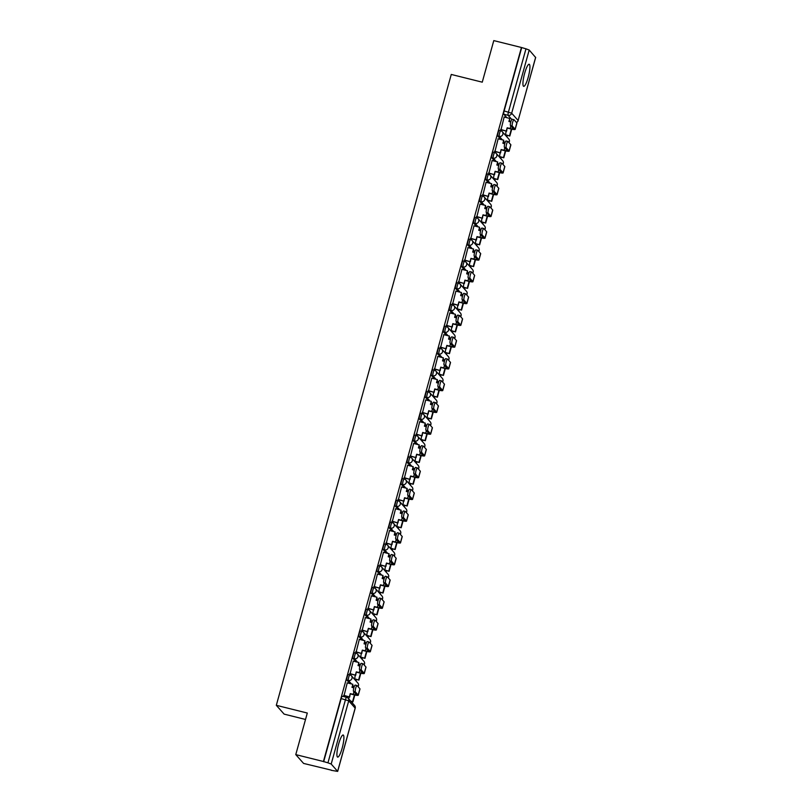 <?xml version="1.0" encoding="UTF-8"?>
<svg xmlns="http://www.w3.org/2000/svg" width="812" height="812" viewBox="0 0 812 812"><rect width="100%" height="100%" fill="white"/><g stroke="black" fill="none" stroke-linecap="round" stroke-linejoin="round"><path stroke-width="1.22" d="M342.187 748.055A11.388 2.233 104 0 0 343.161 735.002A11.388 2.233 104 0 0 338.634 744.046A11.388 2.233 104 0 0 337.66 757.109A11.388 2.233 104 0 0 342.187 748.055M528.206 77.292A11.388 2.233 104 0 0 529.18 64.239A11.388 2.233 104 0 0 524.653 73.283A11.388 2.233 104 0 0 523.679 86.346A11.388 2.233 104 0 0 528.206 77.292M348.439 674.518A2.923 0.568 104 0 0 348.378 674.478A2.923 0.568 104 0 0 347.211 676.802A2.923 0.568 104 0 0 346.897 680.101L348.419 680.486A2.923 0.568 -76 0 1 348.744 677.178A2.923 0.568 -76 0 1 349.901 674.863A2.923 0.568 -76 0 1 349.972 674.904A2.923 2.842 138.5 0 1 351.972 678.385A2.923 2.842 -41.5 0 1 348.419 680.486L351.484 683.937M354.479 652.757A2.923 0.568 104 0 0 354.408 652.716A2.923 0.568 104 0 0 353.25 655.03A2.923 0.568 104 0 0 352.926 658.339L354.458 658.725A2.923 0.568 -76 0 1 354.773 655.416A2.923 0.568 -76 0 1 355.94 653.092A2.923 0.568 -76 0 1 356.001 653.142A2.923 2.842 138.5 0 1 358.011 656.624A2.923 2.842 -41.5 0 1 354.458 658.725L357.524 662.176M360.508 630.995A2.923 0.568 104 0 0 360.447 630.954A2.923 0.568 104 0 0 359.28 633.269A2.923 0.568 104 0 0 358.965 636.578L360.498 636.953A2.923 0.568 -76 0 1 360.812 633.654A2.923 0.568 -76 0 1 361.969 631.33A2.923 0.568 -76 0 1 362.04 631.381A2.923 2.842 138.5 0 1 364.05 634.862A2.923 2.842 -41.5 0 1 360.498 636.953L363.563 640.414M366.547 609.233A2.923 0.568 104 0 0 366.476 609.193A2.923 0.568 104 0 0 365.319 611.507A2.923 0.568 104 0 0 365.004 614.816L366.527 615.192A2.923 0.568 -76 0 1 366.851 611.893A2.923 0.568 -76 0 1 368.009 609.568A2.923 0.568 -76 0 1 368.08 609.609A2.923 2.842 138.5 0 1 370.079 613.09A2.923 2.842 -41.5 0 1 366.527 615.192L369.592 618.653M372.586 587.472A2.923 0.568 104 0 0 372.515 587.421A2.923 0.568 104 0 0 371.358 589.745A2.923 0.568 104 0 0 371.033 593.044L372.566 593.43A2.923 0.568 -76 0 1 372.881 590.121A2.923 0.568 -76 0 1 374.048 587.807A2.923 0.568 -76 0 1 374.109 587.847A2.923 2.842 138.5 0 1 376.118 591.329A2.923 2.842 -41.5 0 1 372.566 593.43L375.631 596.891M378.615 565.7A2.923 0.568 104 0 0 378.554 565.659A2.923 0.568 104 0 0 377.387 567.984A2.923 0.568 104 0 0 377.072 571.283L378.605 571.668A2.923 0.568 -76 0 1 378.92 568.359A2.923 0.568 -76 0 1 380.077 566.045A2.923 0.568 -76 0 1 380.148 566.086A2.923 2.842 138.5 0 1 382.158 569.567A2.923 2.842 -41.5 0 1 378.605 571.668L381.66 575.119M384.655 543.938A2.923 0.568 104 0 0 384.583 543.898A2.923 0.568 104 0 0 383.426 546.212A2.923 0.568 104 0 0 383.112 549.521L384.634 549.907A2.923 0.568 -76 0 1 384.959 546.598A2.923 0.568 -76 0 1 386.116 544.273A2.923 0.568 -76 0 1 386.187 544.324A2.923 2.842 138.5 0 1 388.187 547.806A2.923 2.842 -41.5 0 1 384.634 549.907L387.7 553.358M390.694 522.177A2.923 0.568 104 0 0 390.623 522.136A2.923 0.568 104 0 0 389.466 524.451A2.923 0.568 104 0 0 389.141 527.759L390.673 528.135A2.923 0.568 -76 0 1 390.988 524.836A2.923 0.568 -76 0 1 392.155 522.512A2.923 0.568 -76 0 1 392.216 522.563A2.923 2.842 138.5 0 1 394.226 526.044A2.923 2.842 -41.5 0 1 390.673 528.135L393.739 531.596M396.723 500.415A2.923 0.568 104 0 0 396.662 500.375A2.923 0.568 104 0 0 395.495 502.689A2.923 0.568 104 0 0 395.18 505.998L396.703 506.373A2.923 0.568 -76 0 1 397.027 503.075A2.923 0.568 -76 0 1 398.184 500.75A2.923 0.568 -76 0 1 398.256 500.791A2.923 2.842 138.5 0 1 400.255 504.282A2.923 2.842 -41.5 0 1 396.703 506.373L399.768 509.834M402.762 478.654A2.923 0.568 104 0 0 402.691 478.603A2.923 0.568 104 0 0 401.534 480.927A2.923 0.568 104 0 0 401.209 484.226L402.742 484.612A2.923 0.568 -76 0 1 403.056 481.303A2.923 0.568 -76 0 1 404.224 478.989A2.923 0.568 -76 0 1 404.295 479.029A2.923 2.842 138.5 0 1 406.294 482.511A2.923 2.842 -41.5 0 1 402.742 484.612L405.807 488.073M408.801 456.882A2.923 0.568 104 0 0 408.73 456.841A2.923 0.568 104 0 0 407.563 459.166A2.923 0.568 104 0 0 407.248 462.464L408.781 462.85A2.923 0.568 -76 0 1 409.096 459.541A2.923 0.568 -76 0 1 410.263 457.227A2.923 0.568 -76 0 1 410.324 457.268A2.923 2.842 138.5 0 1 412.334 460.749A2.923 2.842 -41.5 0 1 408.781 462.85L411.846 466.311M414.83 435.12A2.923 0.568 104 0 0 414.77 435.08A2.923 0.568 104 0 0 413.602 437.404A2.923 0.568 104 0 0 413.288 440.703L414.81 441.089A2.923 0.568 -76 0 1 415.135 437.78A2.923 0.568 -76 0 1 416.292 435.465A2.923 0.568 -76 0 1 416.363 435.506A2.923 2.842 138.5 0 1 418.363 438.987A2.923 2.842 -41.5 0 1 414.81 441.089L417.875 444.54M420.87 413.359A2.923 0.568 104 0 0 420.799 413.318A2.923 0.568 104 0 0 419.642 415.632A2.923 0.568 104 0 0 419.317 418.941L420.849 419.317A2.923 0.568 -76 0 1 421.164 416.018A2.923 0.568 -76 0 1 422.331 413.694A2.923 0.568 -76 0 1 422.392 413.744A2.923 2.842 138.5 0 1 424.402 417.226A2.923 2.842 -41.5 0 1 420.849 419.317L423.915 422.778M426.899 391.597A2.923 0.568 104 0 0 426.838 391.557A2.923 0.568 104 0 0 425.671 393.871A2.923 0.568 104 0 0 425.356 397.18L426.889 397.555A2.923 0.568 -76 0 1 427.203 394.256A2.923 0.568 -76 0 1 428.36 391.932A2.923 0.568 -76 0 1 428.431 391.973A2.923 2.842 138.5 0 1 430.441 395.464A2.923 2.842 -41.5 0 1 426.889 397.555L429.954 401.016M432.938 369.836A2.923 0.568 104 0 0 432.867 369.785A2.923 0.568 104 0 0 431.71 372.109A2.923 0.568 104 0 0 431.395 375.418L432.918 375.794A2.923 0.568 -76 0 1 433.243 372.495A2.923 0.568 -76 0 1 434.4 370.17A2.923 0.568 -76 0 1 434.471 370.211A2.923 2.842 138.5 0 1 436.47 373.693A2.923 2.842 -41.5 0 1 432.918 375.794L435.983 379.255M438.977 348.074A2.923 0.568 104 0 0 438.906 348.023A2.923 0.568 104 0 0 437.749 350.348A2.923 0.568 104 0 0 437.424 353.646L438.957 354.032A2.923 0.568 -76 0 1 439.272 350.723A2.923 0.568 -76 0 1 440.439 348.409A2.923 0.568 -76 0 1 440.5 348.45A2.923 2.842 138.5 0 1 442.51 351.931A2.923 2.842 -41.5 0 1 438.957 354.032L442.022 357.493M445.006 326.302A2.923 0.568 104 0 0 444.946 326.262A2.923 0.568 104 0 0 443.778 328.586A2.923 0.568 104 0 0 443.464 331.885L444.996 332.27A2.923 0.568 -76 0 1 445.311 328.962A2.923 0.568 -76 0 1 446.468 326.647A2.923 0.568 -76 0 1 446.539 326.688A2.923 2.842 138.5 0 1 448.549 330.169A2.923 2.842 -41.5 0 1 444.996 332.27L448.051 335.721M451.046 304.541A2.923 0.568 104 0 0 450.975 304.5A2.923 0.568 104 0 0 449.818 306.814A2.923 0.568 104 0 0 449.503 310.123L451.025 310.499A2.923 0.568 -76 0 1 451.35 307.2A2.923 0.568 -76 0 1 452.507 304.876A2.923 0.568 -76 0 1 452.578 304.926A2.923 2.842 138.5 0 1 454.578 308.408A2.923 2.842 -41.5 0 1 451.025 310.499L454.091 313.96M457.085 282.779A2.923 0.568 104 0 0 457.014 282.738A2.923 0.568 104 0 0 455.857 285.053A2.923 0.568 104 0 0 455.532 288.361L457.065 288.737A2.923 0.568 -76 0 1 457.379 285.438A2.923 0.568 -76 0 1 458.547 283.114A2.923 0.568 -76 0 1 458.607 283.165A2.923 2.842 138.5 0 1 460.617 286.646A2.923 2.842 -41.5 0 1 457.065 288.737L460.13 292.198M463.114 261.017A2.923 0.568 104 0 0 463.053 260.967A2.923 0.568 104 0 0 461.886 263.291A2.923 0.568 104 0 0 461.571 266.6L463.094 266.975A2.923 0.568 -76 0 1 463.419 263.677A2.923 0.568 -76 0 1 464.576 261.352A2.923 0.568 -76 0 1 464.647 261.393A2.923 2.842 138.5 0 1 466.646 264.874A2.923 2.842 -41.5 0 1 463.094 266.975L466.159 270.437M469.153 239.256A2.923 0.568 104 0 0 469.082 239.205A2.923 0.568 104 0 0 467.925 241.529A2.923 0.568 104 0 0 467.6 244.828L469.133 245.214A2.923 0.568 -76 0 1 469.448 241.905A2.923 0.568 -76 0 1 470.615 239.591A2.923 0.568 -76 0 1 470.686 239.631A2.923 2.842 138.5 0 1 472.685 243.113A2.923 2.842 -41.5 0 1 469.133 245.214L472.198 248.675M475.193 217.484A2.923 0.568 104 0 0 475.121 217.443A2.923 0.568 104 0 0 473.954 219.768A2.923 0.568 104 0 0 473.64 223.067L475.172 223.452A2.923 0.568 -76 0 1 475.487 220.143A2.923 0.568 -76 0 1 476.654 217.829A2.923 0.568 -76 0 1 476.715 217.87A2.923 2.842 138.5 0 1 478.725 221.351A2.923 2.842 -41.5 0 1 475.172 223.452L478.238 226.903M481.222 195.722A2.923 0.568 104 0 0 481.161 195.682A2.923 0.568 104 0 0 479.993 197.996A2.923 0.568 104 0 0 479.679 201.305L481.201 201.691A2.923 0.568 -76 0 1 481.526 198.382A2.923 0.568 -76 0 1 482.683 196.057A2.923 0.568 -76 0 1 482.754 196.108A2.923 2.842 138.5 0 1 484.754 199.59A2.923 2.842 -41.5 0 1 481.201 201.691L484.267 205.142M487.261 173.961A2.923 0.568 104 0 0 487.19 173.92A2.923 0.568 104 0 0 486.033 176.234A2.923 0.568 104 0 0 485.708 179.543L487.241 179.919A2.923 0.568 -76 0 1 487.555 176.62A2.923 0.568 -76 0 1 488.722 174.296A2.923 0.568 -76 0 1 488.783 174.347A2.923 2.842 138.5 0 1 490.793 177.828A2.923 2.842 -41.5 0 1 487.241 179.919L490.306 183.38M493.29 152.199A2.923 0.568 104 0 0 493.229 152.159A2.923 0.568 104 0 0 492.062 154.473A2.923 0.568 104 0 0 491.747 157.782L493.28 158.157A2.923 0.568 -76 0 1 493.594 154.859A2.923 0.568 -76 0 1 494.752 152.534A2.923 0.568 -76 0 1 494.823 152.575A2.923 2.842 138.5 0 1 496.832 156.066A2.923 2.842 -41.5 0 1 493.28 158.157L496.345 161.618M499.329 130.438A2.923 0.568 104 0 0 499.258 130.387A2.923 0.568 104 0 0 498.101 132.711A2.923 0.568 104 0 0 497.786 136.01L499.309 136.396A2.923 0.568 -76 0 1 499.634 133.087A2.923 0.568 -76 0 1 500.791 130.773A2.923 0.568 -76 0 1 500.862 130.813A2.923 2.842 138.5 0 1 502.861 134.295A2.923 2.842 -41.5 0 1 499.309 136.396L502.374 139.857M295.771 754.612L307.301 713.037L276.313 705.313L451.269 74.45L482.257 82.174L493.787 40.6L521.436 47.492L323.42 761.504L295.771 754.612L303.587 763.422L331.286 770.131M356.011 680.974L356.427 679.482M362.04 659.212L362.457 657.72M368.08 637.45L368.496 635.958M374.119 615.689L374.535 614.197M380.148 593.927L380.564 592.425M386.187 572.166L386.603 570.663M392.226 550.394L392.643 548.902M398.256 528.632L398.672 527.14M404.295 506.871L404.711 505.379M410.334 485.109L410.74 483.607M416.363 463.347L416.779 461.845M422.402 441.576L422.819 440.084M428.431 419.814L428.848 418.322M434.471 398.053L434.887 396.56M440.51 376.291L440.926 374.799M446.539 354.529L446.955 353.027M452.578 332.758L452.994 331.266M458.618 310.996L459.034 309.504M464.647 289.234L465.063 287.742M470.686 267.473L471.102 265.981M476.725 245.711L477.131 244.209M482.754 223.939L483.17 222.447M488.794 202.178L489.21 200.686M494.823 180.416L495.239 178.924M500.862 158.655L501.278 157.163M506.901 136.893L507.317 135.391M305.515 719.462L284.129 714.124L276.313 705.313M331.235 770.314L337.67 771.4L331.195 764.041L327.957 762.833L345.486 699.639A2.923 0.568 -76 0 1 346.643 697.315A2.923 0.568 -76 0 1 346.714 697.356A2.923 2.842 -41.5 0 1 348.125 698.208A2.923 2.923 0 0 0 346.643 697.315L342.339 696.239A2.923 0.568 -76 0 1 342.41 696.29M323.42 761.504L327.957 762.833M510.413 121.556A2.923 0.568 -76 0 1 510.332 121.567A2.923 0.568 -76 0 1 510.261 121.526L509.53 120.694M506.881 117.71L503.816 114.248L508.129 115.324A2.923 0.568 -76 0 1 508.444 112.026L525.973 48.821L529.201 50.029L535.605 57.449M525.973 48.821L521.436 47.492M504.171 117.029L500.984 129.768M506.15 131.067L505.521 134.954M498.142 138.801L494.944 151.54M500.121 152.829L499.492 156.716M492.102 160.563L488.905 173.301M494.082 174.59L493.452 178.478M486.063 182.324L482.876 195.063M488.042 196.352L487.413 200.239M480.034 204.086L476.837 216.824M482.013 218.113L481.384 222.001M473.995 225.848L470.798 238.586M475.974 239.875L475.345 243.762M467.966 247.619L464.768 260.358M469.935 261.647L469.306 265.534M461.926 269.381L458.729 282.119M463.906 283.408L463.276 287.296M455.887 291.143L452.69 303.881M457.866 305.17L457.237 309.057M449.858 312.904L446.661 325.642M451.837 326.931L451.208 330.819M443.819 334.666L440.622 347.404M445.798 348.693L445.169 352.581M437.78 356.438L434.593 369.176M439.759 370.465L439.13 374.352M431.751 378.199L428.553 390.937M433.73 392.226L433.1 396.114M425.711 399.961L422.514 412.699M427.691 413.988L427.061 417.875M419.672 421.722L416.485 434.461M421.651 435.75L421.022 439.637M413.643 443.484L410.446 456.222M415.622 457.511L414.993 461.399M407.604 465.246L404.406 477.984M409.583 479.283L408.954 483.17M401.575 487.017L398.377 499.756M403.544 501.045L402.914 504.932M395.535 508.779L392.338 521.517M397.515 522.806L396.885 526.694M389.496 530.54L386.299 543.279M391.475 544.568L390.846 548.455M383.467 552.302L380.27 565.04M385.446 566.329L384.817 570.217M377.428 574.064L374.23 586.802M379.407 588.091L378.778 591.978M371.388 595.835L368.201 608.574M373.368 609.863L372.738 613.75M365.359 617.597L362.162 630.335M367.339 631.624L366.709 635.512M359.32 639.359L356.123 652.097M361.299 653.386L360.67 657.273M353.281 661.12L350.094 673.858M355.26 675.148L354.631 679.035M347.252 682.882L344.055 695.62M353.484 687.409A2.923 0.568 104 0 1 353.403 687.419A2.923 0.568 104 0 1 353.342 687.378L352.601 686.546M349.962 683.562L346.897 680.101M359.523 665.647A2.923 0.568 104 0 1 359.442 665.657A2.923 0.568 104 0 1 359.371 665.607L358.64 664.784M355.991 661.8L352.926 658.339M365.562 643.886A2.923 0.568 104 0 1 365.481 643.896A2.923 0.568 104 0 1 365.41 643.845L364.679 643.023M362.03 640.029L358.965 636.578M371.591 622.124A2.923 0.568 104 0 1 371.51 622.124A2.923 0.568 104 0 1 371.449 622.083L370.708 621.251M368.069 618.267L365.004 614.816M377.631 600.362A2.923 0.568 104 0 1 377.55 600.362A2.923 0.568 104 0 1 377.478 600.322L376.748 599.489M374.099 596.505L371.033 593.044M383.66 578.591A2.923 0.568 104 0 1 383.589 578.601A2.923 0.568 104 0 1 383.518 578.56L382.777 577.728M380.138 574.744L377.072 571.283M389.699 556.829A2.923 0.568 104 0 1 389.618 556.839A2.923 0.568 104 0 1 389.557 556.799L388.816 555.966M386.167 552.982L383.112 549.521M395.738 535.067A2.923 0.568 104 0 1 395.657 535.078A2.923 0.568 104 0 1 395.586 535.027L394.855 534.205M392.206 531.221L389.141 527.759M401.767 513.306A2.923 0.568 104 0 1 401.686 513.306A2.923 0.568 104 0 1 401.625 513.265L400.884 512.433M398.245 509.449L395.18 505.998M407.807 491.544A2.923 0.568 104 0 1 407.725 491.544A2.923 0.568 104 0 1 407.654 491.504L406.924 490.671M404.274 487.687L401.209 484.226M413.846 469.772A2.923 0.568 104 0 1 413.765 469.783A2.923 0.568 104 0 1 413.694 469.742L412.963 468.91M410.314 465.926L407.248 462.464M419.875 448.011A2.923 0.568 104 0 1 419.794 448.021A2.923 0.568 104 0 1 419.733 447.98L418.992 447.148M416.353 444.164L413.288 440.703M425.914 426.249A2.923 0.568 104 0 1 425.833 426.259A2.923 0.568 104 0 1 425.762 426.209L425.031 425.386M422.382 422.402L419.317 418.941M431.954 404.488A2.923 0.568 104 0 1 431.872 404.488A2.923 0.568 104 0 1 431.801 404.447L431.07 403.615M428.421 400.631L425.356 397.18M437.983 382.726A2.923 0.568 104 0 1 437.901 382.726A2.923 0.568 104 0 1 437.841 382.685L437.1 381.853M434.461 378.869L431.395 375.418M444.022 360.954A2.923 0.568 104 0 1 443.941 360.964A2.923 0.568 104 0 1 443.87 360.924L443.139 360.092M440.49 357.107L437.424 353.646M450.051 339.193A2.923 0.568 104 0 1 449.98 339.203A2.923 0.568 104 0 1 449.909 339.162L449.168 338.33M446.529 335.346L443.464 331.885M456.09 317.431A2.923 0.568 104 0 1 456.009 317.441A2.923 0.568 104 0 1 455.948 317.39L455.207 316.568M452.558 313.584L449.503 310.123M462.129 295.669A2.923 0.568 104 0 1 462.048 295.68A2.923 0.568 104 0 1 461.977 295.629L461.246 294.797M458.597 291.812L455.532 288.361M468.159 273.908A2.923 0.568 104 0 1 468.077 273.908A2.923 0.568 104 0 1 468.016 273.867L467.276 273.035M464.637 270.051L461.571 266.6M474.198 252.136A2.923 0.568 104 0 1 474.117 252.146A2.923 0.568 104 0 1 474.046 252.106L473.315 251.273M470.666 248.289L467.6 244.828M480.237 230.375A2.923 0.568 104 0 1 480.156 230.385A2.923 0.568 104 0 1 480.085 230.344L479.354 229.512M476.705 226.528L473.64 223.067M486.266 208.613A2.923 0.568 104 0 1 486.185 208.623A2.923 0.568 104 0 1 486.124 208.582L485.383 207.75M482.744 204.766L479.679 201.305M492.305 186.851A2.923 0.568 104 0 1 492.224 186.861A2.923 0.568 104 0 1 492.153 186.811L491.422 185.989M488.773 183.005L485.708 179.543M498.345 165.09A2.923 0.568 104 0 1 498.263 165.09A2.923 0.568 104 0 1 498.192 165.049L497.462 164.217M494.812 161.233L491.747 157.782M504.374 143.328A2.923 0.568 104 0 1 504.293 143.328A2.923 0.568 104 0 1 504.232 143.288L503.491 142.455M500.852 139.471L497.786 136.01M323.653 761.757L341.172 698.564A2.923 0.568 -76 0 1 342.339 696.239M521.659 47.746L504.14 110.95A2.923 0.568 104 0 0 503.816 114.248M349.231 696.909L348.693 698.848M500.628 129.423L506.617 131.179L507.175 127.778L510.159 128.519A3.938 0.518 -164.5 0 0 513.346 128.885A3.938 0.518 -164.5 0 0 513.296 128.763L510.464 125.566A3.289 0.639 -76 0 1 510.768 122.054A3.289 0.639 -76 0 1 512.128 119.232A3.289 0.639 -76 0 1 512.21 119.283M515.173 129.382L516.919 123.109A5.836 0.761 15.5 0 0 516.848 122.937L514.016 119.729A3.289 0.639 104 0 0 513.935 119.689A3.289 0.639 104 0 0 512.575 122.51A3.289 0.639 104 0 0 512.27 126.012L515.102 129.209A5.836 0.761 15.5 0 1 515.173 129.382A5.836 0.761 15.5 0 1 510.454 128.854L507.47 128.113M506.323 130.844L507.175 127.778M504.069 117.009L509.763 118.43L508.921 121.495L510.789 121.962M505.176 134.599L509.834 136.02L511.733 129.149M509.834 136.02L505.419 134.924M509.53 135.685L511.367 129.067M509.276 121.587L509.763 118.43M506.617 131.179L500.821 129.737M494.589 151.184L500.588 152.94L501.136 149.54L504.13 150.281A3.938 0.518 -164.5 0 0 507.307 150.646A3.938 0.518 -164.5 0 0 507.267 150.524L504.425 147.327A3.289 0.639 -76 0 1 504.729 143.815A3.289 0.639 -76 0 1 506.089 140.994A3.289 0.639 -76 0 1 506.17 141.044M509.144 151.154L510.88 144.871A5.836 0.761 15.5 0 0 510.809 144.698L507.977 141.501A3.289 0.639 104 0 0 507.896 141.45A3.289 0.639 104 0 0 506.536 144.272A3.289 0.639 104 0 0 506.231 147.774L509.073 150.971A5.836 0.761 15.5 0 1 509.144 151.154A5.836 0.761 15.5 0 1 504.425 150.616L501.44 149.875M500.283 152.605L501.136 149.54M498.03 138.771L503.734 140.192L502.882 143.257L504.749 143.724M499.136 156.361L503.795 157.782L505.703 150.91M503.795 157.782L499.38 156.686M503.501 157.457L505.338 150.829M503.247 143.348L503.734 140.192M500.588 152.94L494.782 151.499M488.56 172.956L494.549 174.702L495.107 171.302L498.091 172.042A3.938 0.518 -164.5 0 0 501.278 172.408A3.938 0.518 -164.5 0 0 501.227 172.286L498.395 169.089A3.289 0.639 -76 0 1 498.69 165.587A3.289 0.639 -76 0 1 500.06 162.765A3.289 0.639 -76 0 1 500.131 162.806M503.105 172.915L504.851 166.633A5.836 0.761 15.5 0 0 504.78 166.46L501.938 163.263A3.289 0.639 104 0 0 501.867 163.212A3.289 0.639 104 0 0 500.496 166.034A3.289 0.639 104 0 0 500.202 169.535L503.034 172.743A5.836 0.761 15.5 0 1 503.105 172.915A5.836 0.761 15.5 0 1 498.385 172.377L495.401 171.636M494.254 174.367L495.107 171.302M492.001 160.532L497.695 161.953L496.842 165.029L498.72 165.496M493.097 178.132L497.756 179.553L499.664 172.682M497.756 179.553L493.351 178.447M497.462 179.219L499.299 172.601M497.208 165.11L497.695 161.953M494.549 174.702L488.743 173.26M482.521 194.718L488.509 196.474L489.068 193.063L492.052 193.814A3.938 0.518 -164.5 0 0 495.239 194.169A3.938 0.518 -164.5 0 0 495.188 194.048L492.356 190.85A3.289 0.639 -76 0 1 492.661 187.349A3.289 0.639 -76 0 1 494.021 184.527A3.289 0.639 -76 0 1 494.102 184.578M497.066 194.677L498.812 188.404A5.836 0.761 15.5 0 0 498.741 188.222L495.909 185.024A3.289 0.639 104 0 0 495.827 184.974A3.289 0.639 104 0 0 494.467 187.795A3.289 0.639 104 0 0 494.163 191.307L496.995 194.504A5.836 0.761 15.5 0 1 497.066 194.677A5.836 0.761 15.5 0 1 492.356 194.149L489.362 193.398M488.215 196.139L489.068 193.063M485.962 182.294L491.656 183.715L490.813 186.79L492.681 187.257M487.068 199.894L491.727 201.315L493.635 194.444M491.727 201.315L487.312 200.219M491.433 200.98L493.26 194.362M491.169 186.882L491.656 183.715M488.509 196.474L482.714 195.022M476.482 216.479L482.48 218.235L483.028 214.825L486.023 215.576A3.938 0.518 -164.5 0 0 489.21 215.931A3.938 0.518 -164.5 0 0 489.159 215.819L486.317 212.612A3.289 0.639 -76 0 1 486.621 209.11A3.289 0.639 -76 0 1 487.992 206.289A3.289 0.639 -76 0 1 488.063 206.339M491.037 216.439L492.772 210.166A5.836 0.761 15.5 0 0 492.701 209.983L489.869 206.786A3.289 0.639 104 0 0 489.798 206.735A3.289 0.639 104 0 0 488.428 209.557A3.289 0.639 104 0 0 488.124 213.069L490.966 216.266A5.836 0.761 15.5 0 1 491.037 216.439A5.836 0.761 15.5 0 1 486.317 215.911L483.333 215.16M482.186 217.9L483.028 214.825M479.933 204.066L485.627 205.487L484.774 208.552L486.652 209.019M481.029 221.656L485.688 223.077L487.596 216.205M485.688 223.077L481.272 221.98M485.393 222.742L487.23 216.124M485.14 208.643L485.627 205.487M482.48 218.235L476.674 216.784M470.452 238.241L476.441 239.997L476.999 236.596L479.983 237.337A3.938 0.518 -164.5 0 0 483.17 237.693A3.938 0.518 -164.5 0 0 483.12 237.581L480.288 234.384A3.289 0.639 -76 0 1 480.592 230.872A3.289 0.639 -76 0 1 481.952 228.05A3.289 0.639 -76 0 1 482.023 228.101M484.997 238.2L486.743 231.927A5.836 0.761 15.5 0 0 486.672 231.755L483.83 228.548A3.289 0.639 104 0 0 483.759 228.507A3.289 0.639 104 0 0 482.389 231.318A3.289 0.639 104 0 0 482.095 234.83L484.926 238.028A5.836 0.761 15.5 0 1 484.997 238.2A5.836 0.761 15.5 0 1 480.278 237.672L477.294 236.931M476.147 239.662L476.999 236.596M473.893 225.827L479.587 227.248L478.735 230.314L480.613 230.781M474.99 243.417L479.648 244.838L481.557 237.967M479.648 244.838L475.243 243.742M479.354 244.503L481.191 237.886M479.1 230.405L479.587 227.248M476.441 239.997L470.645 238.545M464.413 260.002L470.402 261.758L470.96 258.358L473.954 259.099A3.938 0.518 -164.5 0 0 477.131 259.464A3.938 0.518 -164.5 0 0 477.091 259.343L474.249 256.145A3.289 0.639 -76 0 1 474.553 252.633A3.289 0.639 -76 0 1 475.913 249.812A3.289 0.639 -76 0 1 475.994 249.863M478.958 259.972L480.704 253.689A5.836 0.761 15.5 0 0 480.633 253.517L477.801 250.319A3.289 0.639 104 0 0 477.72 250.269A3.289 0.639 104 0 0 476.36 253.09A3.289 0.639 104 0 0 476.055 256.592L478.897 259.789A5.836 0.761 15.5 0 1 478.958 259.972A5.836 0.761 15.5 0 1 474.249 259.434L471.254 258.693M470.107 261.423L470.96 258.358M467.854 247.589L473.558 249.01L472.706 252.075L474.573 252.542M468.96 265.179L473.619 266.6L475.527 259.728M473.619 266.6L469.204 265.504M473.325 266.275L475.152 259.647M473.071 252.167L473.558 249.01M470.402 261.758L464.606 260.317M458.374 281.774L464.373 283.52L464.931 280.12L467.915 280.861A3.938 0.518 -164.5 0 0 471.102 281.226A3.938 0.518 -164.5 0 0 471.051 281.104L468.219 277.907A3.289 0.639 -76 0 1 468.514 274.395A3.289 0.639 -76 0 1 469.884 271.584A3.289 0.639 -76 0 1 469.955 271.624M472.929 281.734L474.665 275.451A5.836 0.761 15.5 0 0 474.594 275.278L471.762 272.081A3.289 0.639 104 0 0 471.691 272.03A3.289 0.639 104 0 0 470.321 274.852A3.289 0.639 104 0 0 470.026 278.354L472.858 281.561A5.836 0.761 15.5 0 1 472.929 281.734A5.836 0.761 15.5 0 1 468.209 281.196L465.225 280.455M464.078 283.185L464.931 280.12M461.825 269.351L467.519 270.772L466.667 273.837L468.544 274.314M462.921 286.951L467.58 288.372L469.488 281.49M467.58 288.372L463.175 287.265M467.286 288.037L469.123 281.419M467.032 273.928L467.519 270.772M464.373 283.52L458.567 282.079M452.345 303.536L458.333 305.292L458.892 301.881L461.876 302.632A3.938 0.518 -164.5 0 0 465.063 302.988A3.938 0.518 -164.5 0 0 465.012 302.866L462.18 299.669A3.289 0.639 -76 0 1 462.485 296.167A3.289 0.639 -76 0 1 463.845 293.345A3.289 0.639 -76 0 1 463.916 293.396M466.89 303.495L468.636 297.212A5.836 0.761 15.5 0 0 468.565 297.04L465.723 293.842A3.289 0.639 104 0 0 465.652 293.792A3.289 0.639 104 0 0 464.291 296.613A3.289 0.639 104 0 0 463.987 300.115L466.819 303.323A5.836 0.761 15.5 0 1 466.89 303.495A5.836 0.761 15.5 0 1 462.17 302.957L459.186 302.216M458.039 304.957L458.892 301.881M455.786 291.112L461.48 292.533L460.627 295.609L462.505 296.075M456.882 308.712L461.551 310.133L463.449 303.262M461.551 310.133L457.136 309.027M461.246 309.798L463.084 303.18M460.993 295.7L461.48 292.533M458.333 305.292L452.538 303.84M446.306 325.297L452.304 327.053L452.852 323.643L455.847 324.394A3.938 0.518 -164.5 0 0 459.024 324.749A3.938 0.518 -164.5 0 0 458.983 324.638L456.141 321.43A3.289 0.639 -76 0 1 456.445 317.928A3.289 0.639 -76 0 1 457.806 315.107A3.289 0.639 -76 0 1 457.887 315.157M460.861 325.257L462.596 318.984A5.836 0.761 15.5 0 0 462.525 318.801L459.693 315.604A3.289 0.639 104 0 0 459.612 315.553A3.289 0.639 104 0 0 458.252 318.375A3.289 0.639 104 0 0 457.948 321.887L460.79 325.084A5.836 0.761 15.5 0 1 460.861 325.257A5.836 0.761 15.5 0 1 456.141 324.729L453.147 323.978M452 326.718L452.852 323.643M449.746 312.884L455.451 314.295L454.598 317.37L456.466 317.837M450.853 330.474L455.512 331.895L457.42 325.023M455.512 331.895L451.096 330.799M455.217 331.56L457.054 324.942M454.964 317.462L455.451 314.295M452.304 327.053L446.498 325.602M440.266 347.059L446.265 348.815L446.823 345.415L449.807 346.156A3.938 0.518 -164.5 0 0 452.994 346.511A3.938 0.518 -164.5 0 0 452.944 346.399L450.112 343.202A3.289 0.639 -76 0 1 450.406 339.69A3.289 0.639 -76 0 1 451.776 336.868A3.289 0.639 -76 0 1 451.848 336.919M454.821 347.018L456.557 340.746A5.836 0.761 15.5 0 0 456.496 340.573L453.654 337.366A3.289 0.639 104 0 0 453.583 337.325A3.289 0.639 104 0 0 452.213 340.137A3.289 0.639 104 0 0 451.919 343.649L454.75 346.846A5.836 0.761 15.5 0 1 454.821 347.018A5.836 0.761 15.5 0 1 450.102 346.491L447.118 345.739M445.971 348.48L446.823 345.415M443.717 334.645L449.412 336.067L448.559 339.132L450.437 339.599M444.814 352.235L449.472 353.656L451.381 346.785M449.472 353.656L445.067 352.56M449.178 353.322L451.015 346.704M448.924 339.223L449.412 336.067M446.265 348.815L440.459 347.363M434.237 368.821L440.226 370.577L440.784 367.176L443.768 367.917A3.938 0.518 -164.5 0 0 446.955 368.283A3.938 0.518 -164.5 0 0 446.904 368.161L444.073 364.964A3.289 0.639 -76 0 1 444.377 361.452A3.289 0.639 -76 0 1 445.737 358.63A3.289 0.639 -76 0 1 445.818 358.681M448.782 368.79L450.528 362.507A5.836 0.761 15.5 0 0 450.457 362.335L447.625 359.137A3.289 0.639 104 0 0 447.544 359.087A3.289 0.639 104 0 0 446.184 361.908A3.289 0.639 104 0 0 445.879 365.41L448.711 368.607A5.836 0.761 15.5 0 1 448.782 368.79A5.836 0.761 15.5 0 1 444.062 368.252L441.078 367.511M439.931 370.242L440.784 367.176M437.678 356.407L443.372 357.828L442.53 360.893L444.397 361.36M438.784 373.997L443.443 375.418L445.341 368.546M443.443 375.418L439.028 374.322M443.139 375.083L444.976 368.465M442.885 360.985L443.372 357.828M440.226 370.577L434.43 369.135M428.198 390.582L434.197 392.338L434.745 388.938L437.739 389.679A3.938 0.518 -164.5 0 0 440.916 390.044A3.938 0.518 -164.5 0 0 440.875 389.922L438.033 386.725A3.289 0.639 -76 0 1 438.338 383.213A3.289 0.639 -76 0 1 439.698 380.402A3.289 0.639 -76 0 1 439.779 380.442M442.753 390.552L444.489 384.269A5.836 0.761 15.5 0 0 444.418 384.096L441.586 380.899A3.289 0.639 104 0 0 441.505 380.848A3.289 0.639 104 0 0 440.145 383.67A3.289 0.639 104 0 0 439.84 387.172L442.682 390.369A5.836 0.761 15.5 0 1 442.753 390.552A5.836 0.761 15.5 0 1 438.033 390.014L435.049 389.273M433.902 392.003L434.745 388.938M431.639 378.169L437.343 379.59L436.491 382.655L438.358 383.122M432.745 395.759L437.404 397.19L439.312 390.308M437.404 397.19L432.989 396.083M437.11 396.855L438.947 390.237M436.856 382.746L437.343 379.59M434.197 392.338L428.391 390.897M422.169 412.354L428.157 414.1L428.716 410.699L431.7 411.451A3.938 0.518 -164.5 0 0 434.887 411.806A3.938 0.518 -164.5 0 0 434.836 411.684L432.004 408.487A3.289 0.639 -76 0 1 432.299 404.985A3.289 0.639 -76 0 1 433.669 402.163A3.289 0.639 -76 0 1 433.74 402.214M436.714 412.313L438.46 406.03A5.836 0.761 15.5 0 0 438.389 405.858L435.547 402.661A3.289 0.639 104 0 0 435.476 402.61A3.289 0.639 104 0 0 434.105 405.432A3.289 0.639 104 0 0 433.811 408.933L436.643 412.141A5.836 0.761 15.5 0 1 436.714 412.313A5.836 0.761 15.5 0 1 431.994 411.775L429.01 411.034M427.863 413.775L428.716 410.699M425.61 399.93L431.304 401.351L430.451 404.427L432.329 404.894M426.706 417.53L431.365 418.951L433.273 412.08M431.365 418.951L426.96 417.845M431.07 418.616L432.908 411.999M430.817 404.518L431.304 401.351M428.157 414.1L422.352 412.658M416.13 434.115L422.118 435.871L422.676 432.461L425.661 433.212A3.938 0.518 -164.5 0 0 428.848 433.567A3.938 0.518 -164.5 0 0 428.797 433.446L425.965 430.248A3.289 0.639 -76 0 1 426.27 426.747A3.289 0.639 -76 0 1 427.63 423.925A3.289 0.639 -76 0 1 427.711 423.976M430.675 434.075L432.42 427.802A5.836 0.761 15.5 0 0 432.349 427.619L429.518 424.422A3.289 0.639 104 0 0 429.436 424.371A3.289 0.639 104 0 0 428.076 427.193A3.289 0.639 104 0 0 427.772 430.705L430.604 433.902A5.836 0.761 15.5 0 1 430.675 434.075A5.836 0.761 15.5 0 1 425.965 433.547L422.971 432.796M421.824 435.536L422.676 432.461M419.571 421.702L425.265 423.113L424.422 426.188L426.29 426.655M420.677 439.292L425.336 440.713L427.244 433.841M425.336 440.713L420.92 439.617M425.041 440.378L426.868 433.76M424.777 426.28L425.265 423.113M422.118 435.871L416.323 434.42M410.09 455.877L416.089 457.633L416.637 454.233L419.631 454.974A3.938 0.518 -164.5 0 0 422.819 455.329A3.938 0.518 -164.5 0 0 422.768 455.217L419.926 452.01A3.289 0.639 -76 0 1 420.23 448.508A3.289 0.639 -76 0 1 421.601 445.686A3.289 0.639 -76 0 1 421.672 445.737M424.646 455.837L426.381 449.564A5.836 0.761 15.5 0 0 426.31 449.381L423.478 446.184A3.289 0.639 104 0 0 423.407 446.133A3.289 0.639 104 0 0 422.037 448.955A3.289 0.639 104 0 0 421.732 452.467L424.574 455.664A5.836 0.761 15.5 0 1 424.646 455.837A5.836 0.761 15.5 0 1 419.926 455.309L416.942 454.558M415.795 457.298L416.637 454.233M413.541 443.464L419.236 444.885L418.383 447.95L420.261 448.417M414.638 461.054L419.296 462.475L421.205 455.603M419.296 462.475L414.881 461.378M419.002 462.14L420.839 455.522M418.748 448.041L419.236 444.885M416.089 457.633L410.283 456.182M404.061 477.639L410.05 479.395L410.608 475.994L413.592 476.735A3.938 0.518 -164.5 0 0 416.779 477.101A3.938 0.518 -164.5 0 0 416.729 476.979L413.897 473.782A3.289 0.639 -76 0 1 414.201 470.27A3.289 0.639 -76 0 1 415.561 467.448A3.289 0.639 -76 0 1 415.632 467.499M418.606 477.608L420.352 471.325A5.836 0.761 15.5 0 0 420.281 471.153L417.439 467.945A3.289 0.639 104 0 0 417.368 467.905A3.289 0.639 104 0 0 415.998 470.727A3.289 0.639 104 0 0 415.703 474.228L418.535 477.426A5.836 0.761 15.5 0 1 418.606 477.608A5.836 0.761 15.5 0 1 413.887 477.07L410.902 476.329M409.755 479.06L410.608 475.994M407.502 465.225L413.196 466.646L412.344 469.712L414.221 470.178M408.598 482.815L413.257 484.236L415.165 477.365M413.257 484.236L408.852 483.14M412.963 483.901L414.8 477.283M412.709 469.803L413.196 466.646M410.05 479.395L404.254 477.953M398.022 499.4L404.011 501.156L404.569 497.756L407.563 498.497A3.938 0.518 -164.5 0 0 410.74 498.862A3.938 0.518 -164.5 0 0 410.699 498.741L407.857 495.543A3.289 0.639 -76 0 1 408.162 492.031A3.289 0.639 -76 0 1 409.522 489.21A3.289 0.639 -76 0 1 409.603 489.26M412.567 499.37L414.313 493.087A5.836 0.761 15.5 0 0 414.242 492.914L411.41 489.717A3.289 0.639 104 0 0 411.329 489.666A3.289 0.639 104 0 0 409.969 492.488A3.289 0.639 104 0 0 409.664 495.99L412.506 499.187A5.836 0.761 15.5 0 1 412.567 499.37A5.836 0.761 15.5 0 1 407.857 498.832L404.863 498.091M403.716 500.821L404.569 497.756M401.463 486.987L407.167 488.408L406.315 491.473L408.182 491.94M402.569 504.577L407.228 505.998L409.136 499.126M407.228 505.998L402.813 504.902M406.934 505.673L408.761 499.045M406.68 491.564L407.167 488.408M404.011 501.156L398.215 499.715M391.983 521.172L397.981 522.918L398.54 519.518L401.524 520.259A3.938 0.518 -164.5 0 0 404.711 520.624A3.938 0.518 -164.5 0 0 404.66 520.502L401.828 517.305A3.289 0.639 -76 0 1 402.123 513.803A3.289 0.639 -76 0 1 403.493 510.981A3.289 0.639 -76 0 1 403.564 511.032M406.538 521.131L408.274 514.849A5.836 0.761 15.5 0 0 408.203 514.676L405.371 511.479A3.289 0.639 104 0 0 405.3 511.428A3.289 0.639 104 0 0 403.929 514.25A3.289 0.639 104 0 0 403.635 517.751L406.467 520.959A5.836 0.761 15.5 0 1 406.538 521.131A5.836 0.761 15.5 0 1 401.818 520.593L398.834 519.853M397.687 522.583L398.54 519.518M395.434 508.748L401.128 510.169L400.275 513.245L402.153 513.712M396.53 526.349L401.189 527.77L403.097 520.898M401.189 527.77L396.784 526.663M400.895 527.435L402.732 520.817M400.641 513.326L401.128 510.169M397.981 522.918L392.176 521.477M385.954 542.934L391.942 544.69L392.5 541.279L395.485 542.03A3.938 0.518 -164.5 0 0 398.672 542.386A3.938 0.518 -164.5 0 0 398.621 542.264L395.789 539.067A3.289 0.639 -76 0 1 396.094 535.565A3.289 0.639 -76 0 1 397.454 532.743A3.289 0.639 -76 0 1 397.525 532.794M400.499 542.893L402.244 536.62A5.836 0.761 15.5 0 0 402.173 536.438L399.331 533.24A3.289 0.639 104 0 0 399.26 533.19A3.289 0.639 104 0 0 397.9 536.011A3.289 0.639 104 0 0 397.596 539.523L400.428 542.721A5.836 0.761 15.5 0 1 400.499 542.893A5.836 0.761 15.5 0 1 395.779 542.365L392.795 541.614M391.648 544.355L392.5 541.279M389.395 530.51L395.089 531.931L394.236 535.006L396.114 535.473M390.491 548.11L395.16 549.531L397.058 542.66M395.16 549.531L390.745 548.435M394.855 549.196L396.692 542.578M394.602 535.098L395.089 531.931M391.942 544.69L386.147 543.238M379.914 564.695L385.913 566.451L386.461 563.041L389.455 563.792A3.938 0.518 -164.5 0 0 392.632 564.147A3.938 0.518 -164.5 0 0 392.592 564.035L389.75 560.828A3.289 0.639 -76 0 1 390.054 557.326A3.289 0.639 -76 0 1 391.414 554.505A3.289 0.639 -76 0 1 391.496 554.555M394.47 564.655L396.205 558.382A5.836 0.761 15.5 0 0 396.134 558.199L393.302 555.002A3.289 0.639 104 0 0 393.221 554.951A3.289 0.639 104 0 0 391.861 557.773A3.289 0.639 104 0 0 391.557 561.285L394.399 564.482A5.836 0.761 15.5 0 1 394.47 564.655A5.836 0.761 15.5 0 1 389.75 564.127L386.756 563.376M385.609 566.116L386.461 563.041M383.355 552.282L389.06 553.703L388.207 556.768L390.075 557.235M384.462 569.872L389.121 571.293L391.029 564.421M389.121 571.293L384.705 570.197M388.826 570.958L390.663 564.34M388.572 556.859L389.06 553.703M385.913 566.451L380.107 565M373.885 586.457L379.874 588.213L380.432 584.813L383.416 585.553A3.938 0.518 -164.5 0 0 386.603 585.909A3.938 0.518 -164.5 0 0 386.553 585.797L383.721 582.6A3.289 0.639 -76 0 1 384.015 579.088A3.289 0.639 -76 0 1 385.385 576.266A3.289 0.639 -76 0 1 385.456 576.317M388.43 586.416L390.166 580.144A5.836 0.761 15.5 0 0 390.105 579.971L387.263 576.764A3.289 0.639 104 0 0 387.192 576.723A3.289 0.639 104 0 0 385.822 579.535A3.289 0.639 104 0 0 385.527 583.046L388.359 586.244A5.836 0.761 15.5 0 1 388.43 586.416A5.836 0.761 15.5 0 1 383.711 585.888L380.726 585.147M379.58 587.878L380.432 584.813M377.326 574.043L383.02 575.464L382.168 578.53L384.046 578.997M378.422 591.633L383.081 593.054L384.989 586.183M383.081 593.054L378.676 591.958M382.787 592.719L384.624 586.102M382.533 578.621L383.02 575.464M379.874 588.213L374.068 586.761M367.846 608.218L373.835 609.974L374.393 606.574L377.377 607.315A3.938 0.518 -164.5 0 0 380.564 607.68A3.938 0.518 -164.5 0 0 380.513 607.559L377.681 604.361A3.289 0.639 -76 0 1 377.986 600.85A3.289 0.639 -76 0 1 379.346 598.028A3.289 0.639 -76 0 1 379.427 598.079M382.391 608.188L384.137 601.905A5.836 0.761 15.5 0 0 384.066 601.733L381.234 598.535A3.289 0.639 104 0 0 381.153 598.485A3.289 0.639 104 0 0 379.793 601.306A3.289 0.639 104 0 0 379.488 604.808L382.32 608.005A5.836 0.761 15.5 0 1 382.391 608.188A5.836 0.761 15.5 0 1 377.671 607.65L374.687 606.909M373.54 609.639L374.393 606.574M371.287 595.805L376.981 597.226L376.139 600.291L378.006 600.758M372.393 613.395L377.052 614.816L378.95 607.944M377.052 614.816L372.637 613.72M376.748 614.491L378.585 607.863M376.494 600.383L376.981 597.226M373.835 609.974L368.039 608.533M361.807 629.99L367.806 631.736L368.354 628.336L371.348 629.077A3.938 0.518 -164.5 0 0 374.525 629.442A3.938 0.518 -164.5 0 0 374.484 629.32L371.642 626.123A3.289 0.639 -76 0 1 371.947 622.611A3.289 0.639 -76 0 1 373.307 619.8A3.289 0.639 -76 0 1 373.388 619.84M376.362 629.95L378.098 623.667A5.836 0.761 15.5 0 0 378.027 623.494L375.195 620.297A3.289 0.639 104 0 0 375.114 620.246A3.289 0.639 104 0 0 373.753 623.068A3.289 0.639 104 0 0 373.449 626.57L376.291 629.777A5.836 0.761 15.5 0 1 376.362 629.95A5.836 0.761 15.5 0 1 371.642 629.412L368.658 628.671M367.511 631.401L368.354 628.336M365.248 617.567L370.952 618.988L370.099 622.063L371.967 622.53M366.354 635.167L371.013 636.588L372.921 629.706M371.013 636.588L366.598 635.481M370.719 636.253L372.556 629.635M370.465 622.144L370.952 618.988M367.806 631.736L362 630.295M355.778 651.752L361.766 653.508L362.325 650.097L365.309 650.848A3.938 0.518 -164.5 0 0 368.496 651.204A3.938 0.518 -164.5 0 0 368.445 651.082L365.613 647.885A3.289 0.639 -76 0 1 365.907 644.383A3.289 0.639 -76 0 1 367.278 641.561A3.289 0.639 -76 0 1 367.349 641.612M370.323 651.711L372.069 645.428A5.836 0.761 15.5 0 0 371.997 645.256L369.155 642.059A3.289 0.639 104 0 0 369.084 642.008A3.289 0.639 104 0 0 367.714 644.829A3.289 0.639 104 0 0 367.42 648.341L370.252 651.539A5.836 0.761 15.5 0 1 370.323 651.711A5.836 0.761 15.5 0 1 365.603 651.173L362.619 650.432M361.472 653.173L362.325 650.097M359.219 639.328L364.913 640.749L364.06 643.825L365.938 644.292M360.315 656.928L364.974 658.349L366.882 651.478M364.974 658.349L360.569 657.243M364.679 658.014L366.517 651.397M364.426 643.916L364.913 640.749M361.766 653.508L355.96 652.056M349.739 673.513L355.727 675.269L356.285 671.859L359.269 672.61A3.938 0.518 -164.5 0 0 362.457 672.965A3.938 0.518 -164.5 0 0 362.406 672.854L359.574 669.646A3.289 0.639 -76 0 1 359.878 666.144A3.289 0.639 -76 0 1 361.238 663.323A3.289 0.639 -76 0 1 361.32 663.374M364.283 673.473L366.029 667.2A5.836 0.761 15.5 0 0 365.958 667.017L363.126 663.82A3.289 0.639 104 0 0 363.045 663.769A3.289 0.639 104 0 0 361.685 666.591A3.289 0.639 104 0 0 361.381 670.103L364.212 673.3A5.836 0.761 15.5 0 1 364.283 673.473A5.836 0.761 15.5 0 1 359.574 672.945L356.58 672.194M355.433 674.934L356.285 671.859M353.179 661.1L358.874 662.521L358.031 665.586L359.899 666.053M354.286 678.69L358.945 680.111L360.853 673.239M358.945 680.111L354.529 679.015M358.65 679.776L360.477 673.158M358.386 665.678L358.874 662.521M355.727 675.269L349.931 673.818M343.699 695.275L349.698 697.031L350.246 693.631L353.24 694.372A3.938 0.518 -164.5 0 0 356.427 694.727A3.938 0.518 -164.5 0 0 356.377 694.615L353.535 691.418A3.289 0.639 -76 0 1 353.839 687.906A3.289 0.639 -76 0 1 355.209 685.084A3.289 0.639 -76 0 1 355.28 685.135M358.254 695.234L359.99 688.962A5.836 0.761 15.5 0 0 359.919 688.789L357.087 685.582A3.289 0.639 104 0 0 357.016 685.541A3.289 0.639 104 0 0 355.646 688.353A3.289 0.639 104 0 0 355.341 691.865L358.183 695.062A5.836 0.761 15.5 0 1 358.254 695.234A5.836 0.761 15.5 0 1 353.535 694.707L350.551 693.966M349.404 696.696L350.246 693.631M347.15 682.862L352.844 684.283L351.992 687.348L353.87 687.815M350.642 701.05L352.905 701.872L354.814 695.001M352.905 701.872L350.936 701.385M352.611 701.538L354.448 694.92M352.357 687.439L352.844 684.283M349.698 697.031L343.892 695.579M337.64 771.309L355.159 708.115L348.724 700.837L331.195 764.041M511.793 119.465L508.129 115.324A2.923 2.842 138.5 0 0 511.682 113.223L518.127 120.501L535.646 57.297M529.201 50.029L511.682 113.223L504.14 110.95M353.342 687.378L353.951 687.531M354.133 686.932L352.885 685.521M359.371 665.607L359.98 665.759M360.173 665.16L358.924 663.759M366.202 643.398L364.953 641.998M372.241 621.637L370.993 620.226M378.27 599.875L377.032 598.464M383.518 578.56L384.127 578.712M384.309 578.114L383.061 576.703M389.557 556.799L390.156 556.941M390.349 556.342L389.1 554.941M395.586 535.027L396.195 535.179M396.378 534.58L395.139 533.179M402.417 512.819L401.169 511.418M408.456 491.057L407.208 489.646M413.694 469.742L414.303 469.894M414.485 469.295L413.247 467.885M419.733 447.98L420.342 448.122M420.525 447.524L419.276 446.123M425.762 426.209L426.371 426.361M426.564 425.762L425.315 424.361M431.801 404.447L432.41 404.599M432.593 404L431.345 402.6M438.632 382.239L437.384 380.828M444.661 360.477L443.423 359.066M450.701 338.705L449.452 337.305M455.948 317.39L456.547 317.543M456.74 316.944L455.491 315.543M461.977 295.629L462.586 295.781M462.769 295.182L461.531 293.782M468.016 273.867L468.625 274.02M468.808 273.421L467.56 272.01M474.847 251.659L473.599 250.248M480.877 229.897L479.638 228.487M486.916 208.126L485.667 206.725M492.153 186.811L492.762 186.963M492.955 186.364L491.707 184.963M498.192 165.049L498.801 165.201M498.984 164.603L497.736 163.202M504.232 143.288L504.831 143.44M505.023 142.841L503.775 141.43M508.86 142.496A2.923 2.842 -41.5 0 0 508.718 138.943A2.923 2.923 0 0 1 508.921 142.557M502.831 164.268A2.923 2.842 -41.5 0 0 502.679 160.705A2.923 2.923 0 0 1 502.882 164.318M496.792 186.029A2.923 2.842 -41.5 0 0 496.639 182.467A2.923 2.923 0 0 1 496.842 186.09M490.763 207.791A2.923 2.842 -41.5 0 0 490.61 204.228A2.923 2.923 0 0 1 490.813 207.852M484.723 229.552A2.923 2.842 -41.5 0 0 484.571 225.99A2.923 2.923 0 0 1 484.774 229.613M478.684 251.314A2.923 2.842 -41.5 0 0 478.542 247.761A2.923 2.923 0 0 1 478.735 251.375M472.655 273.086A2.923 2.842 -41.5 0 0 472.503 269.523A2.923 2.923 0 0 1 472.706 273.137M466.616 294.847A2.923 2.842 -41.5 0 0 466.464 291.285A2.923 2.923 0 0 1 466.667 294.908M460.577 316.609A2.923 2.842 -41.5 0 0 460.434 313.046A2.923 2.923 0 0 1 460.637 316.67M454.547 338.371A2.923 2.842 -41.5 0 0 454.395 334.808A2.923 2.923 0 0 1 454.598 338.431M448.508 360.132A2.923 2.842 -41.5 0 0 448.356 356.58A2.923 2.923 0 0 1 448.559 360.193M442.469 381.904A2.923 2.842 -41.5 0 0 442.327 378.341A2.923 2.923 0 0 1 442.53 381.955M436.44 403.665A2.923 2.842 -41.5 0 0 436.288 400.103A2.923 2.923 0 0 1 436.491 403.726M430.401 425.427A2.923 2.842 -41.5 0 0 430.248 421.864A2.923 2.923 0 0 1 430.451 425.488M424.371 447.189A2.923 2.842 -41.5 0 0 424.219 443.626A2.923 2.923 0 0 1 424.422 447.25M418.332 468.95A2.923 2.842 -41.5 0 0 418.18 465.398A2.923 2.923 0 0 1 418.383 469.011M412.293 490.712A2.923 2.842 -41.5 0 0 412.151 487.159A2.923 2.923 0 0 1 412.344 490.773M406.264 512.484A2.923 2.842 -41.5 0 0 406.112 508.921A2.923 2.923 0 0 1 406.315 512.545M400.225 534.245A2.923 2.842 -41.5 0 0 400.072 530.683A2.923 2.923 0 0 1 400.275 534.306M394.185 556.007A2.923 2.842 -41.5 0 0 394.043 552.444A2.923 2.923 0 0 1 394.246 556.068M388.156 577.768A2.923 2.842 -41.5 0 0 388.004 574.216A2.923 2.923 0 0 1 388.207 577.829M382.117 599.53A2.923 2.842 -41.5 0 0 381.965 595.978A2.923 2.923 0 0 1 382.168 599.591M376.078 621.302A2.923 2.842 -41.5 0 0 375.936 617.739A2.923 2.923 0 0 1 376.139 621.353M370.049 643.063A2.923 2.842 -41.5 0 0 369.896 639.501A2.923 2.923 0 0 1 370.099 643.124M364.009 664.825A2.923 2.842 -41.5 0 0 363.857 661.262A2.923 2.923 0 0 1 364.06 664.886M357.98 686.587A2.923 2.842 -41.5 0 0 357.828 683.024A2.923 2.923 0 0 1 358.031 686.647M341.172 698.564L348.724 700.837A2.923 2.842 -41.5 0 0 348.125 698.208L354.57 705.486A2.923 2.842 -41.5 0 1 355.159 708.115L355.128 708.257M516.462 122.5A2.923 2.923 0 0 0 518.157 120.592L518.127 120.501A2.923 2.842 138.5 0 1 516.412 122.45M535.687 57.388L518.076 120.643M512.27 126.012L510.464 125.566M510.86 126.012L510.159 128.519M516.848 122.937L515.102 129.209M506.231 147.774L504.425 147.327M504.82 147.774L504.13 150.281M510.809 144.698L509.073 150.971M500.202 169.535L498.395 169.089M498.791 169.535L498.091 172.042M504.78 166.46L503.034 172.743M494.163 191.307L492.356 190.85M492.752 191.297L492.052 193.814M498.741 188.222L496.995 194.504M488.124 213.069L486.317 212.612M486.713 213.059L486.023 215.576M492.701 209.983L490.966 216.266M482.095 234.83L480.288 234.384M480.684 234.83L479.983 237.337M486.672 231.755L484.926 238.028M476.055 256.592L474.249 256.145M474.644 256.592L473.954 259.099M480.633 253.517L478.897 259.789M470.026 278.354L468.219 277.907M468.615 278.354L467.915 280.861M474.594 275.278L472.858 281.561M463.987 300.115L462.18 299.669M462.576 300.115L461.876 302.632M468.565 297.04L466.819 303.323M457.948 321.887L456.141 321.43M456.537 321.877L455.847 324.394M462.525 318.801L460.79 325.084M451.919 343.649L450.112 343.202M450.508 343.638L449.807 346.156M456.496 340.573L454.75 346.846M445.879 365.41L444.073 364.964M444.468 365.41L443.768 367.917M450.457 362.335L448.711 368.607M439.84 387.172L438.033 386.725M438.429 387.172L437.739 389.679M444.418 384.096L442.682 390.369M433.811 408.933L432.004 408.487M432.4 408.933L431.7 411.451M438.389 405.858L436.643 412.141M427.772 430.705L425.965 430.248M426.361 430.695L425.661 433.212M432.349 427.619L430.604 433.902M421.732 452.467L419.926 452.01M420.322 452.457L419.631 454.974M426.31 449.381L424.574 455.664M415.703 474.228L413.897 473.782M414.293 474.228L413.592 476.735M420.281 471.153L418.535 477.426M409.664 495.99L407.857 495.543M408.253 495.99L407.563 498.497M414.242 492.914L412.506 499.187M403.635 517.751L401.828 517.305M402.224 517.751L401.524 520.259M408.203 514.676L406.467 520.959M397.596 539.523L395.789 539.067M396.185 539.513L395.485 542.03M402.173 536.438L400.428 542.721M391.557 561.285L389.75 560.828M390.146 561.275L389.455 563.792M396.134 558.199L394.399 564.482M385.527 583.046L383.721 582.6M384.117 583.046L383.416 585.553M390.105 579.971L388.359 586.244M379.488 604.808L377.681 604.361M378.077 604.808L377.377 607.315M384.066 601.733L382.32 608.005M373.449 626.57L371.642 626.123M372.038 626.57L371.348 629.077M378.027 623.494L376.291 629.777M367.42 648.341L365.613 647.885M366.009 648.331L365.309 650.848M371.997 645.256L370.252 651.539M361.381 670.103L359.574 669.646M359.97 670.093L359.269 672.61M365.958 667.017L364.212 673.3M355.341 691.865L353.535 691.418M353.93 691.854L353.24 694.372M359.919 688.789L358.183 695.062M348.378 674.478L349.901 674.863A2.923 2.923 0 0 1 351.383 675.757L357.828 683.024M354.408 652.716L355.94 653.092A2.923 2.923 0 0 1 357.422 653.995L363.857 661.262M360.447 630.954L361.969 631.33A2.923 2.923 0 0 1 363.451 632.233L369.896 639.501M366.476 609.193L368.009 609.568A2.923 2.923 0 0 1 369.49 610.462L375.936 617.739M372.515 587.421L374.048 587.807A2.923 2.923 0 0 1 375.52 588.7L381.965 595.978M378.554 565.659L380.077 566.045A2.923 2.923 0 0 1 381.559 566.938L388.004 574.216M384.583 543.898L386.116 544.273A2.923 2.923 0 0 1 387.598 545.177L394.043 552.444M390.623 522.136L392.155 522.512A2.923 2.923 0 0 1 393.627 523.415L400.072 530.683M396.662 500.375L398.184 500.75A2.923 2.923 0 0 1 399.666 501.643L406.112 508.921M402.691 478.603L404.224 478.989A2.923 2.923 0 0 1 405.706 479.882L412.151 487.159M408.73 456.841L410.263 457.227A2.923 2.923 0 0 1 411.735 458.12L418.18 465.398M414.77 435.08L416.292 435.465A2.923 2.923 0 0 1 417.774 436.359L424.219 443.626M420.799 413.318L422.331 413.694A2.923 2.923 0 0 1 423.813 414.597L430.248 421.864M426.838 391.557L428.36 391.932A2.923 2.923 0 0 1 429.842 392.835L436.288 400.103M432.867 369.785L434.4 370.17A2.923 2.923 0 0 1 435.882 371.064L442.327 378.341M438.906 348.023L440.439 348.409A2.923 2.923 0 0 1 441.911 349.302L448.356 356.58M444.946 326.262L446.468 326.647A2.923 2.923 0 0 1 447.95 327.54L454.395 334.808M450.975 304.5L452.507 304.876A2.923 2.923 0 0 1 453.989 305.779L460.434 313.046M457.014 282.738L458.547 283.114A2.923 2.923 0 0 1 460.018 284.017L466.464 291.285M463.053 260.967L464.576 261.352A2.923 2.923 0 0 1 466.058 262.246L472.503 269.523M469.082 239.205L470.615 239.591A2.923 2.923 0 0 1 472.097 240.484L478.542 247.761M475.121 217.443L476.654 217.829A2.923 2.923 0 0 1 478.126 218.722L484.571 225.99M481.161 195.682L482.683 196.057A2.923 2.923 0 0 1 484.165 196.961L490.61 204.228M487.19 173.92L488.722 174.296A2.923 2.923 0 0 1 490.204 175.199L496.639 182.467M493.229 152.159L494.752 152.534A2.923 2.923 0 0 1 496.233 153.427L502.679 160.705M499.258 130.387L500.791 130.773A2.923 2.923 0 0 1 502.273 131.666L508.718 138.943M504.293 143.328L504.831 143.46M498.263 165.09L498.791 165.222M492.224 186.861L492.752 186.993M468.077 273.908L468.615 274.04M462.048 295.68L462.576 295.812M456.009 317.441L456.547 317.573M431.872 404.488L432.4 404.63M425.833 426.259L426.361 426.391M419.794 448.021L420.332 448.153M413.765 469.783L414.293 469.915M395.657 535.078L396.185 535.209M389.618 556.839L390.156 556.971M383.589 578.601L384.117 578.733M359.442 665.657L359.97 665.789M353.403 687.419L353.941 687.551M337.67 771.4L355.199 708.206A2.923 2.923 0 0 0 354.57 705.486M512.128 119.232L513.935 119.689M506.089 140.994L507.896 141.45M500.06 162.765L501.867 163.212M494.021 184.527L495.827 184.974M487.992 206.289L489.798 206.735M481.952 228.05L483.759 228.507M475.913 249.812L477.72 250.269M469.884 271.584L471.691 272.03M463.845 293.345L465.652 293.792M457.806 315.107L459.612 315.553M451.776 336.868L453.583 337.325M445.737 358.63L447.544 359.087M439.698 380.402L441.505 380.848M433.669 402.163L435.476 402.61M427.63 423.925L429.436 424.371M421.601 445.686L423.407 446.133M415.561 467.448L417.368 467.905M409.522 489.21L411.329 489.666M403.493 510.981L405.3 511.428M397.454 532.743L399.26 533.19M391.414 554.505L393.221 554.951M385.385 576.266L387.192 576.723M379.346 598.028L381.153 598.485M373.307 619.8L375.114 620.246M367.278 641.561L369.084 642.008M361.238 663.323L363.045 663.769M355.209 685.084L357.016 685.541"/></g></svg>
